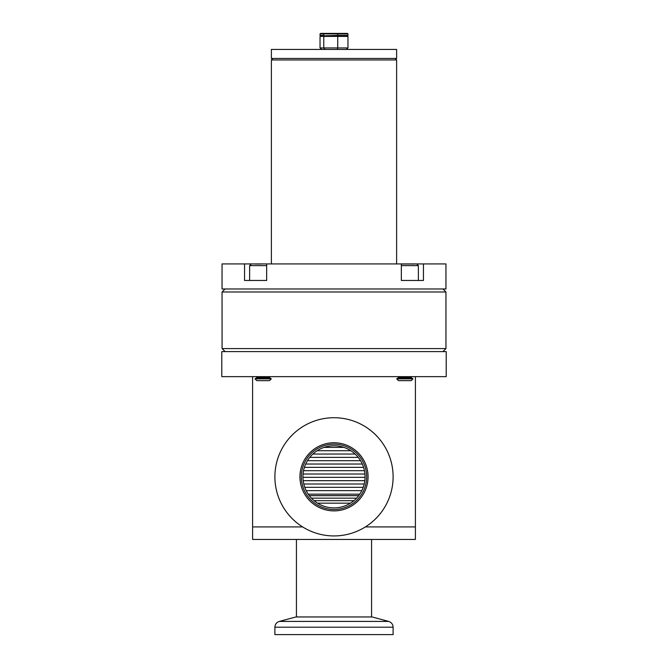 <?xml version="1.0" encoding="UTF-8"?>
<svg xmlns="http://www.w3.org/2000/svg" width="668" height="668" viewBox="0 0 668 668"><rect width="100%" height="100%" fill="white"/><g stroke="black" fill="none" stroke-linecap="round" stroke-linejoin="round"><path stroke-width="1" d="M254.658 376.643L446.207 376.643L446.207 351.593L221.793 351.593L221.793 376.643L254.658 376.643M302.938 476.827A31.062 31.062 0 0 0 334 507.88A31.062 31.062 0 0 0 365.062 476.827A31.062 31.062 0 0 0 334 445.765A31.062 31.062 0 0 0 302.938 476.827M415.404 376.643L415.404 526.918L365.379 526.918L415.404 526.918L415.404 539.443L252.596 539.443L252.596 526.918L302.621 526.918L252.596 526.918L252.596 376.643M366.657 476.827A32.657 32.657 0 0 1 334 509.484A32.657 32.657 0 0 1 301.343 476.827A32.657 32.657 0 0 1 334 444.162A32.657 32.657 0 0 1 366.657 476.827M334 442.759A34.06 34.06 0 0 1 368.06 476.827A34.06 34.06 0 0 1 334 510.886A34.06 34.06 0 0 1 299.94 476.827A34.06 34.06 0 0 1 334 442.759M334 417.717A59.11 59.11 0 0 0 274.89 476.827A59.11 59.11 0 0 0 334 535.936A59.11 59.11 0 0 0 393.11 476.827A59.11 59.11 0 0 0 334 417.717M393.11 627.21L393.11 634.6L274.89 634.6L274.89 627.21C275.074 624.271 276.552 622.334 279.349 621.407L388.651 621.407C391.448 622.334 392.926 624.271 393.11 627.21L274.89 627.21M388.651 621.407L372.068 616.956L295.932 616.956L279.349 621.407M396.617 49.432L271.383 49.432L271.383 58.45L396.617 58.45L396.617 49.432M271.383 263.927L271.383 59.953L396.617 59.953L395.114 58.45M401.343 263.927L401.343 280.46L423.445 280.46L423.445 263.927L222.043 263.927L222.043 288.977L445.957 288.977L445.957 263.927L423.445 263.927M244.555 263.927L244.555 280.46L266.657 280.46L266.657 263.927M442.951 288.977L445.957 291.983L222.043 291.983L222.085 348.587L445.957 348.587L442.951 351.593M410.052 288.977L412.014 288.977M410.052 351.593L412.014 351.593M225.099 351.593L222.085 348.587L225.099 351.593M255.986 351.593L257.948 351.593M255.986 288.977L257.948 288.977M350.441 503.171L317.559 503.171M353.898 500.674L314.102 500.674M356.562 498.169L311.438 498.169M306.186 490.654L361.814 490.654M304.767 487.323L363.233 487.323M303.781 483.999L364.219 483.999M303.18 480.668L364.82 480.668M302.946 477.336L365.054 477.336M303.072 474.013L364.928 474.013M303.556 470.681L364.444 470.681M304.424 467.358L363.576 467.358M305.702 464.026L362.298 464.026M307.455 460.703L360.545 460.703M309.793 457.371L358.207 457.371M312.891 454.04L355.109 454.04M317.183 450.716L350.817 450.716M324.105 447.385L343.895 447.385M309.309 495.664L358.691 495.664M308.232 494.161L359.768 494.161M337.591 33.4L347.41 33.4L347.97 33.901L337.741 33.901L337.591 33.4L320.59 33.4L320.03 33.901L323.771 33.901L324.18 33.4M346.291 49.432L347.97 47.929L347.97 36.406L347.41 35.905L347.97 35.404L337.741 35.404L337.741 33.901L323.771 33.901L323.771 35.404L320.03 35.404L320.03 33.901M347.97 35.404L347.97 33.901M347.41 35.905L337.591 35.905L337.741 35.404L320.59 35.905L320.03 35.404M347.97 36.406L337.741 36.406L337.591 35.905L320.03 36.406L320.59 35.905M347.97 47.929L337.741 47.929L337.741 36.406L323.771 36.406L323.771 47.929L320.03 47.929L320.03 36.406M337.29 49.432L337.741 47.929L323.771 47.929L324.999 49.432M321.709 49.432L320.03 47.929M401.343 280.46L418.368 280.46L418.368 265.63L401.343 265.63M401.343 264.027L415.028 264.027L401.343 264.027M398.32 377.904L396.692 378.848L412.991 378.848L411.363 377.904L398.32 377.904L398.32 377.128L411.363 377.128L412.206 376.643M396.692 378.848L398.487 380.643L411.196 380.643L412.991 378.848M266.657 265.63L249.632 265.63L249.632 280.46L266.657 280.46M255.276 264.027L261.046 264.027M271.308 378.848L269.513 380.643L256.804 380.643L255.009 378.848L271.308 378.848L269.68 377.904L256.637 377.904L256.637 377.128L269.68 377.128L270.515 376.643M296.433 616.956L296.433 539.443M371.567 616.956L371.567 539.443M396.617 263.927L396.617 59.953M272.886 58.45L271.383 59.953M445.957 291.983L445.957 348.587M225.049 288.977L222.043 291.983M411.363 377.904L411.363 377.128M418.368 265.63L416.765 264.027M398.32 377.128L397.485 376.643M269.68 377.904L269.68 377.128M249.632 265.63L251.235 264.027M256.637 377.128L255.794 376.643M256.637 377.904L255.009 378.848"/></g></svg>
